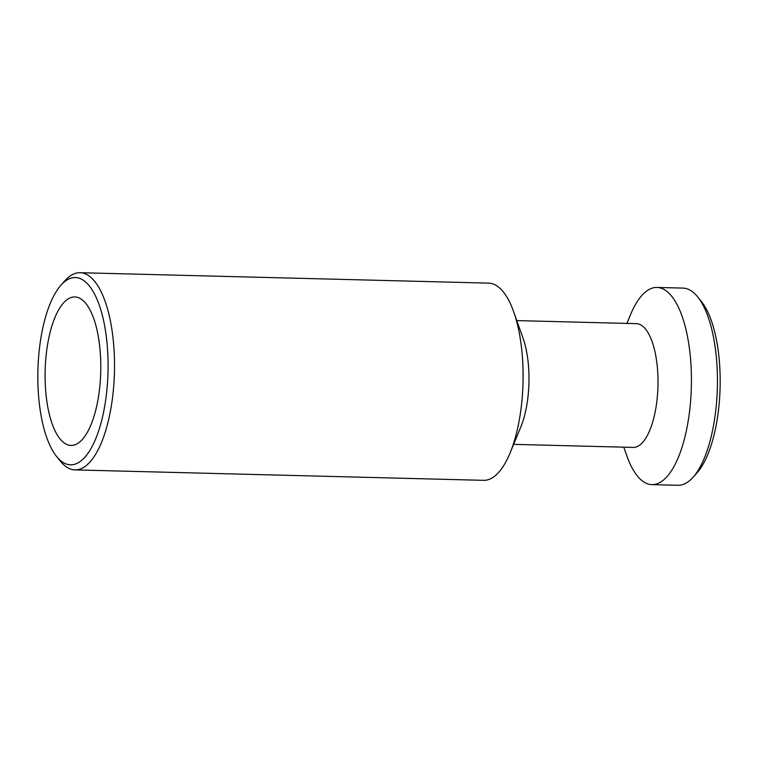 <?xml version="1.0" encoding="UTF-8"?>
<svg xmlns="http://www.w3.org/2000/svg" width="758" height="758" viewBox="0 0 758 758"><rect width="100%" height="100%" fill="white"/><g stroke="black" fill="none" stroke-linecap="round" stroke-linejoin="round"><path stroke-width="1.14" d="M85.048 302.537A74.284 27.8 -88.5 0 0 74.843 296.937A74.284 27.8 -88.5 0 0 46.02 356.412A74.284 27.8 -88.5 0 0 60.839 439.848A74.284 27.8 -88.5 0 0 71.053 445.448A74.284 27.8 -88.5 0 0 99.867 385.964A74.284 27.8 -88.5 0 0 85.048 302.537M57.674 457.775A93.679 35.057 -88.5 0 0 104.585 406.894A93.679 35.057 -88.5 0 0 88.212 284.61A93.679 35.057 -88.5 0 0 60.991 285.15A93.679 35.057 -88.5 0 0 37.9 370.302A93.679 35.057 -88.5 0 0 56.613 456.515A93.679 35.057 -88.5 0 0 57.674 457.775M56.613 456.515L60.346 461.139A98.635 36.905 -88.5 0 0 61.464 462.465A98.635 36.905 -88.5 0 0 75.023 469.903A98.635 36.905 -88.5 0 0 113.283 390.929A98.635 36.905 -88.5 0 0 93.613 280.147A98.635 36.905 -88.5 0 0 80.054 272.709A98.635 36.905 -88.5 0 0 64.951 280.716L60.991 285.15M75.023 469.903L483.604 480.335A98.635 36.905 -88.5 0 0 510.115 452.905A98.635 36.905 -88.5 0 0 513.706 311.879A98.635 36.905 -88.5 0 0 502.194 290.579A98.635 36.905 -88.5 0 0 488.635 283.132L80.054 272.709M510.115 452.905L520.831 426.906A61.9 23.166 -88.5 0 0 523.096 338.39L513.706 311.879M513.64 444.359L633.214 447.409A61.9 23.166 -88.5 0 0 657.233 397.836A61.9 23.166 -88.5 0 0 644.878 328.318A61.9 23.166 -88.5 0 0 636.369 323.647L516.795 320.596M623.777 447.163L626.857 455.88A98.635 36.905 -88.5 0 0 638.378 477.189A98.635 36.905 -88.5 0 0 651.937 484.627A98.635 36.905 -88.5 0 0 690.197 405.644A98.635 36.905 -88.5 0 0 670.527 294.871A98.635 36.905 -88.5 0 0 656.968 287.434A98.635 36.905 -88.5 0 0 630.457 314.854L626.932 323.401M651.937 484.627L677.946 485.291A98.635 36.905 -88.5 0 0 693.049 477.284A98.635 36.905 -88.5 0 0 717.362 387.632A98.635 36.905 -88.5 0 0 697.654 296.861A98.635 36.905 -88.5 0 0 696.536 295.535A98.635 36.905 -88.5 0 0 682.977 288.097L656.968 287.434M693.049 477.284L697.009 472.85A93.679 35.057 -88.5 0 0 720.1 387.698A93.679 35.057 -88.5 0 0 701.387 301.485L697.654 296.861"/></g></svg>
